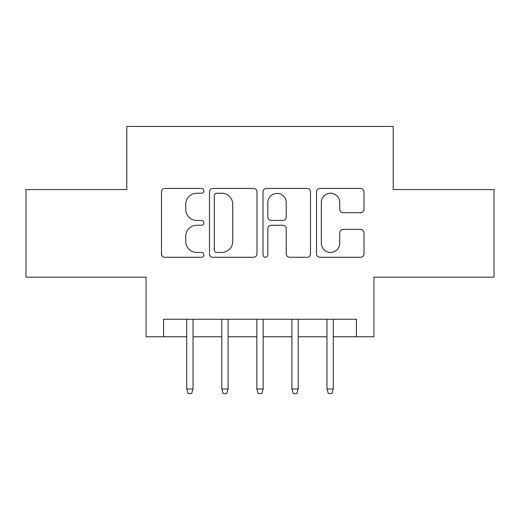 <?xml version="1.0" encoding="UTF-8"?>
<svg xmlns="http://www.w3.org/2000/svg" width="520" height="520" viewBox="0 0 520 520"><rect width="100%" height="100%" fill="white"/><g stroke="black" fill="none" stroke-linecap="round" stroke-linejoin="round"><path stroke-width="0.78" d="M203.911 190.84A2.412 2.412 0 0 0 201.5 188.428L164.944 188.428A3.439 3.439 0 0 0 161.499 191.874L161.499 253.812A3.439 3.439 0 0 0 164.944 257.25L201.5 257.25A2.412 2.412 0 0 0 203.911 254.839A2.412 2.412 0 0 0 201.5 252.434L196.775 252.434A11.011 11.011 0 0 1 185.764 241.423L185.764 236.262A11.011 11.011 0 0 1 196.775 225.251L201.5 225.251A2.412 2.412 0 0 0 203.911 222.839A2.412 2.412 0 0 0 201.5 220.435L196.775 220.435A11.011 11.011 0 0 1 185.764 209.424L185.764 204.256A11.011 11.011 0 0 1 196.775 193.245L201.5 193.245A2.412 2.412 0 0 0 203.911 190.84M360.562 212.686A3.439 3.439 0 0 0 364.007 209.248L364.007 191.874A3.439 3.439 0 0 0 360.562 188.428L319.963 188.428A3.439 3.439 0 0 0 316.517 191.874L316.517 253.812A3.439 3.439 0 0 0 319.963 257.25L360.562 257.25A3.439 3.439 0 0 0 364.007 253.812L364.007 232.817A3.439 3.439 0 0 0 360.562 229.379L343.187 229.379A3.439 3.439 0 0 0 339.742 232.817L339.742 243.23A9.204 9.204 0 0 1 330.538 252.434A9.204 9.204 0 0 1 321.334 243.23L321.334 202.456A9.204 9.204 0 0 1 330.538 193.245A9.204 9.204 0 0 1 339.742 202.456L339.742 209.248A3.439 3.439 0 0 0 343.187 212.686L360.562 212.686M163.599 336.772L163.599 319.248L356.401 319.248L356.401 336.772L373.932 336.772L373.932 277.18L494 277.18L494 189.54L393.211 189.54L393.211 126.438L126.789 126.438L126.789 189.54L26 189.54L26 277.18L146.068 277.18L146.068 336.772L186.732 336.772M256.99 191.874A3.439 3.439 0 0 0 253.546 188.428L212.947 188.428A3.439 3.439 0 0 0 209.502 191.874L209.502 253.812A3.439 3.439 0 0 0 212.947 257.25L253.546 257.25A3.439 3.439 0 0 0 256.99 253.812L256.99 191.874M266.454 188.428L307.053 188.428A3.439 3.439 0 0 1 310.499 191.874L310.499 253.812A3.439 3.439 0 0 1 307.053 257.25L289.679 257.25A3.439 3.439 0 0 1 286.24 253.812L286.24 228.69A3.439 3.439 0 0 0 282.796 225.251L271.271 225.251A3.439 3.439 0 0 0 267.826 228.69L267.826 254.839A2.412 2.412 0 0 1 265.421 257.25A2.412 2.412 0 0 1 263.01 254.839L263.01 191.874A3.439 3.439 0 0 1 266.454 188.428M193.044 336.772L221.786 336.772M228.098 336.772L256.847 336.772M263.153 336.772L291.902 336.772M298.214 336.772L326.957 336.772M333.268 336.772L356.401 336.772M216.73 193.245A2.412 2.412 0 0 0 214.318 195.656L214.318 250.023A2.412 2.412 0 0 0 216.73 252.434L221.722 252.434A11.011 11.011 0 0 0 232.733 241.423L232.733 204.256A11.011 11.011 0 0 0 221.722 193.245L216.73 193.245M286.24 202.625A9.204 9.204 0 0 0 277.03 193.421A9.204 9.204 0 0 0 267.826 202.625L267.826 216.989A3.439 3.439 0 0 0 271.271 220.435L282.796 220.435A3.439 3.439 0 0 0 286.24 216.989L286.24 202.625M186.732 389.006L188.136 393.562L191.639 393.562L193.044 389.006L186.732 389.006L186.732 319.248M193.044 389.006L193.044 319.248M221.786 389.006L223.191 393.562L226.694 393.562L228.098 389.006L221.786 389.006L221.786 319.248M228.098 389.006L228.098 319.248M256.847 389.006L258.245 393.562L261.755 393.562L263.153 389.006L256.847 389.006L256.847 319.248M263.153 389.006L263.153 319.248M291.902 389.006L293.306 393.562L296.81 393.562L298.214 389.006L291.902 389.006L291.902 319.248M298.214 389.006L298.214 319.248M326.957 389.006L328.361 393.562L331.864 393.562L333.268 389.006L326.957 389.006L326.957 319.248M333.268 389.006L333.268 319.248"/></g></svg>
